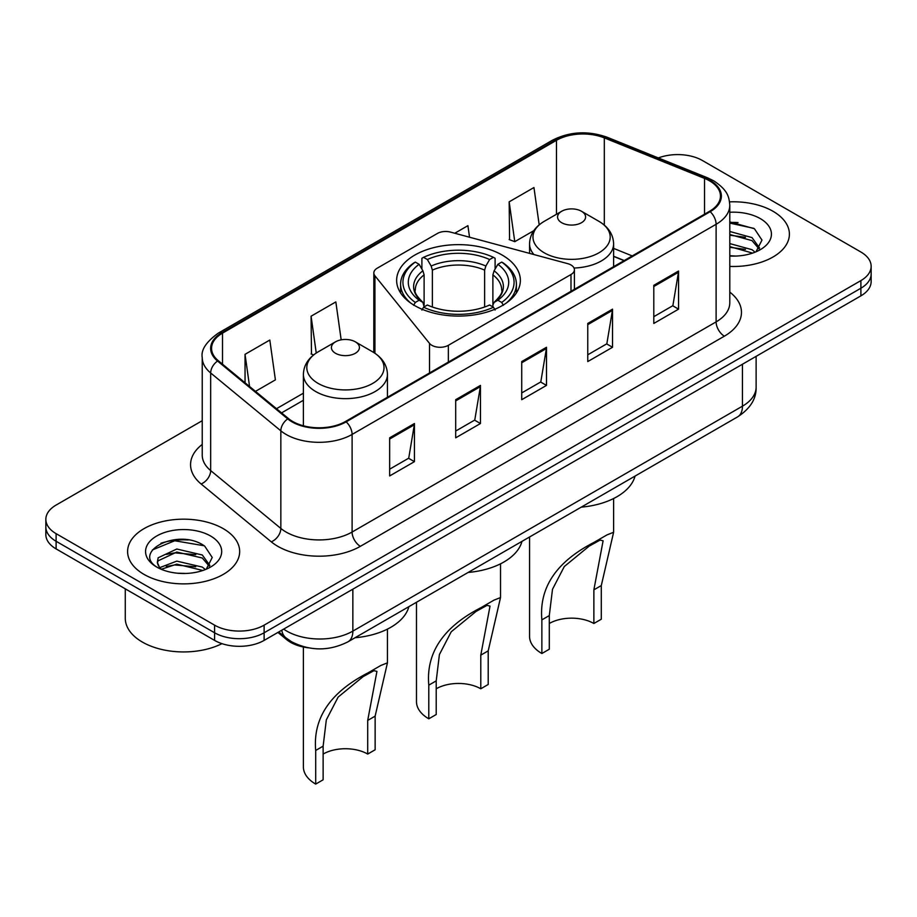 <?xml version="1.0" encoding="UTF-8"?>
<svg xmlns="http://www.w3.org/2000/svg" width="917" height="917" viewBox="0 0 917 917"><rect width="100%" height="100%" fill="white"/><g stroke="black" fill="none" stroke-linecap="round" stroke-linejoin="round"><path stroke-width="1.38" d="M570.993 264.979A11.669 6.74 0 0 0 567.669 263.637L450.579 232.116A11.669 6.74 0 0 0 437.398 233.457L377.254 268.177A11.669 6.74 0 0 0 373.838 272.945A11.669 6.74 0 0 0 374.927 275.799L429.523 343.394A11.669 6.74 0 0 0 448.356 345.308L570.993 274.515A11.669 6.74 0 0 0 574.409 269.747A11.669 6.74 0 0 0 570.993 264.979M502.252 255.109A61.863 35.717 0 0 0 434.818 247.361A61.863 35.717 0 0 0 396.637 280.361A61.863 35.717 0 0 0 414.748 305.625A61.863 35.717 0 0 0 482.182 313.362A61.863 35.717 0 0 0 520.363 280.361A61.863 35.717 0 0 0 502.252 255.109M624.064 260.646L613.611 256.416M308.353 647.826A35.018 20.22 180 0 1 286.62 639.607L277.92 632.432M188.306 539.953A46.698 26.96 0 0 0 160.979 543.208M738.036 222.567A46.698 26.96 0 0 0 729.794 222.51M202.233 420.697L56.109 505.061A35.018 20.22 0 0 0 45.85 519.354L45.85 534.611A35.018 20.22 0 0 0 56.109 548.905L214.589 640.398A35.018 20.22 0 0 0 264.119 640.398L860.891 295.859A35.018 20.22 0 0 0 871.15 281.553L871.15 273.931A35.018 20.22 0 0 1 860.891 288.225A35.018 20.22 0 0 0 871.15 273.931L871.15 266.308A35.018 20.22 0 0 0 860.891 252.015L702.411 160.509A35.018 20.22 0 0 0 658.36 157.942M45.85 519.354A35.018 20.22 0 0 0 56.109 533.66L214.589 625.153A35.018 20.22 0 0 0 264.119 625.153L264.119 632.776L860.891 288.225L264.119 632.776A35.018 20.22 0 0 1 214.589 632.776A35.018 20.22 0 0 0 264.119 632.776L264.119 640.398M56.109 533.66L56.109 541.282L214.589 632.776L56.109 541.282A35.018 20.22 0 0 1 45.85 526.977A35.018 20.22 0 0 0 56.109 541.282L56.109 548.905M772.985 211.265A56.029 32.347 0 0 0 729.554 201.866A56.029 32.347 0 0 1 772.985 211.265A56.029 32.347 0 0 1 789.399 234.144A56.029 32.347 0 0 0 772.985 211.265M223.255 528.65A56.029 32.347 0 0 0 162.194 521.635A56.029 32.347 0 0 0 127.601 551.53A56.029 32.347 0 0 0 144.015 574.397A56.029 32.347 0 0 0 205.076 581.412A56.029 32.347 0 0 0 239.669 551.53A56.029 32.347 0 0 0 223.255 528.65A56.029 32.347 0 0 0 162.194 521.635A56.029 32.347 0 0 0 127.601 551.53A56.029 32.347 0 0 0 144.015 574.397A56.029 32.347 0 0 0 205.076 581.412A56.029 32.347 0 0 0 239.669 551.53A56.029 32.347 0 0 0 223.255 528.65M709.506 180.809A37.356 21.561 180 0 1 720.453 196.066A37.356 21.561 180 0 1 709.506 211.311L345.503 421.476A37.356 21.561 180 0 1 288.488 418.588L218.326 360.736A37.356 21.561 180 0 1 211.563 348.368A37.356 21.561 180 0 1 222.51 333.123L556.481 140.301A37.356 21.561 180 0 1 604.314 137.882L704.52 178.391A37.356 21.561 180 0 1 709.506 180.809M710.171 180.431A38.285 22.111 0 0 0 705.058 177.955L604.853 137.447A38.285 22.111 0 0 0 555.817 139.923L221.845 332.745A38.285 22.111 0 0 0 217.558 361.046L287.72 418.897A38.285 22.111 0 0 0 346.156 421.854L710.171 211.689A38.285 22.111 0 0 0 710.171 180.431M389.656 437.822L389.656 475.946L414.427 461.652L414.427 423.528L389.656 437.822M389.656 469.183L408.73 458.168L414.324 424.789A9.342 5.387 -120 0 0 414.427 423.528M408.569 458.271L414.427 461.652M455.692 399.697L455.692 437.822L480.451 423.528L480.451 385.404L455.692 399.697M455.692 431.059L474.765 420.043L480.359 386.665A9.342 5.387 -120 0 0 480.451 385.404M474.593 420.146L480.451 423.528M653.798 285.325L653.798 323.449L678.557 309.155L678.557 271.031L653.798 285.325M653.798 316.686L672.872 305.67L678.454 272.292A9.342 5.387 -120 0 0 678.557 271.031M672.7 305.774L678.557 309.155M587.763 323.449L587.763 361.573L612.522 347.279L612.522 309.155L587.763 323.449M587.763 354.81L606.836 343.795L612.418 310.416A9.342 5.387 -120 0 0 612.522 309.155M606.664 343.898L612.522 347.279M521.727 361.573L521.727 399.697L546.486 385.404L546.486 347.279L521.727 361.573M521.727 392.935L540.801 381.919L546.394 348.54A9.342 5.387 -120 0 0 546.486 347.279M540.629 382.022L546.486 385.404M729.794 266.423A56.029 32.347 0 0 0 789.399 234.144A56.029 32.347 0 0 1 729.794 266.423M264.119 625.153L860.891 280.602A35.018 20.22 0 0 0 871.15 266.308M255.476 391.364L275.398 379.867L269.804 340.035L245.045 354.329L245.045 382.779M469.527 237.216L467.911 225.662L454.775 233.239M539.185 224.848L533.946 187.538L509.176 201.832L509.577 239.727M341.17 339.852L335.84 301.911L311.081 316.205L311.482 354.1M509.176 201.832L514.769 241.664L533.786 230.694M514.769 241.664L509.176 239.578M313.648 354.902L311.081 353.951M311.081 316.205L316.25 353.034M245.045 354.329L249.562 386.493M729.794 255.694L735.881 256.072M729.794 243.59L752.02 249.699L755.115 252.175M729.794 246.616L752.582 253.103M729.794 231.485L752.02 237.595L759.608 248.071M729.794 234.511L752.02 240.621L759.012 248.851M729.794 256.015A38.067 21.974 0 0 0 760.285 249.676A38.067 21.974 0 0 0 760.285 218.601A38.067 21.974 0 0 0 729.794 212.263M756.009 251.808L761.97 240.094L754.427 228.734L729.794 221.914M729.794 223.095L753.912 228.379M729.794 235.199L745.487 237.285M729.794 247.303L745.487 249.39M416.478 602.274L416.478 701.643A42.022 24.266 0 0 0 428.789 718.802L428.789 685.159C425.912 652.824 443.335 626.964 481.081 607.593L493.942 600.165L500.522 597.563L488.211 650.852L488.211 684.483L480.783 688.782A31.522 18.191 0 0 0 436.217 688.782M480.783 688.782L480.783 655.139L490.022 606.103L487.042 605.369L476.106 611.398L451.21 631.802L439.403 654.578L436.217 680.872L436.217 714.515L428.789 718.802M413.636 305.315L415.298 302.45A55.57 32.084 0 0 1 415.298 262.09L419.115 264.302A50.194 28.977 0 0 0 419.115 300.237L422.897 302.381L424.113 306.886M424.113 305.052L424.113 274.871L422.897 270.802L419.115 264.302M421.9 269.082L421.9 258.273L423.551 257.333A55.57 32.084 0 0 1 493.449 257.333L489.621 259.534A50.194 28.977 0 0 0 427.379 259.534L431.15 266.033L432.365 270.114L432.365 307.012M484.635 307.012L484.635 270.114L485.85 266.033L489.621 259.534M468.128 572.449A64.201 37.07 0 0 0 521.979 541.362M415.298 262.09L413.636 263.041A57.897 33.425 0 0 0 400.603 284.178A57.897 33.425 0 0 0 410.713 303.046M493.449 257.333L495.1 258.273L495.1 269.082M421.9 310.072L423.551 307.206A55.57 32.084 0 0 0 493.449 307.206L495.1 310.072M423.551 307.206L427.379 305.006A50.194 28.977 0 0 0 489.621 305.006L493.449 307.206M419.115 300.237L415.298 302.45M427.379 259.534L423.551 257.333M422.897 270.802A44.899 25.928 0 0 0 422.897 302.381L423.104 302.53C416.731 296.351 414.129 292.168 415.309 289.967A43.191 24.931 0 0 1 424.113 274.871M506.287 303.046A57.897 33.425 0 0 0 516.397 284.178A57.897 33.425 0 0 0 503.364 263.041L501.702 262.09A55.57 32.084 0 0 1 501.702 302.45L503.364 305.315M501.702 302.45L497.885 300.237A50.194 28.977 0 0 0 497.885 264.302L501.702 262.09M497.885 264.302L494.103 270.802L492.887 274.871L492.887 305.052L494.103 302.381L497.885 300.237M492.887 274.871A43.191 24.931 0 0 1 501.691 289.967C502.871 292.179 500.269 296.374 493.896 302.53L494.103 302.381A44.899 25.928 0 0 0 494.103 270.802M492.887 306.886L492.887 305.052M493.942 600.165L481.081 607.593L493.942 600.165M529.556 536.984L529.556 636.352A42.022 24.266 0 0 0 541.867 653.512L541.867 619.869C538.99 587.533 556.424 561.674 594.17 542.302L607.02 534.875L613.611 532.284L601.3 585.562L601.3 619.204L593.872 623.491A31.522 18.191 0 0 0 549.294 623.491M593.872 623.491L593.872 589.849L603.099 540.812L600.119 540.079L589.195 546.119L564.299 566.523L552.492 589.299L549.294 615.582L549.294 649.225L541.867 653.512M574.031 268.028A42.022 24.266 0 0 0 613.611 243.807C613.301 234.454 608.384 226.958 598.881 221.306L581.493 211.265A14.007 8.093 0 0 0 561.674 211.265A14.007 8.093 0 0 0 561.674 222.705A14.007 8.093 0 0 0 581.493 222.705A14.007 8.093 0 0 0 581.493 211.265L598.881 221.306A38.606 22.283 0 0 1 598.881 252.828A38.606 22.283 0 0 1 544.285 252.828A38.606 22.283 0 0 1 544.285 221.306C534.783 226.958 529.866 234.454 529.556 243.807A42.022 24.266 0 0 0 533.9 254.548M581.206 507.158A64.201 37.07 0 0 0 635.057 476.072M607.02 534.875L594.17 542.302L607.02 534.875M303.389 647.024L303.389 766.933A42.022 24.266 0 0 0 315.7 784.092L315.7 750.45C312.823 718.114 330.258 692.255 368.004 672.883L380.853 665.455L387.444 662.853L375.133 716.131L375.133 749.774L367.706 754.061A31.522 18.191 0 0 0 323.128 754.061M367.706 754.061L367.706 720.43L376.933 671.393L373.953 670.659L363.029 676.689L338.132 697.092L326.326 719.868L323.128 746.163L323.128 779.794L315.7 784.092M335.507 353.274A14.007 8.093 0 0 0 355.326 353.274A14.007 8.093 0 0 0 355.326 341.835L372.715 351.887A38.606 22.283 0 0 1 372.715 383.398A38.606 22.283 0 0 1 318.119 383.398A38.606 22.283 0 0 1 318.119 351.887C308.616 357.527 303.699 365.023 303.389 374.377A42.022 24.266 0 0 0 315.7 391.536A42.022 24.266 0 0 0 361.504 396.797A42.022 24.266 0 0 0 387.444 374.377C387.134 365.023 382.217 357.527 372.715 351.887L355.326 341.835A14.007 8.093 0 0 0 335.507 341.835A14.007 8.093 0 0 0 335.507 353.274M355.051 637.739A64.201 37.07 0 0 0 408.89 606.653M380.853 665.455L368.004 672.883L380.853 665.455M125.274 588.829L125.274 618.241A58.367 33.7 0 0 0 142.364 642.072A58.367 33.7 0 0 0 221.96 643.654M177.256 573.194L186.151 573.446M159.81 567.6L176.809 561.124L202.29 567.084L205.385 569.56M161.369 569.239L176.809 564.15L202.852 570.489M160.074 568.781L157.346 562.385A26.387 15.234 0 0 0 161.61 569.446M157.346 562.385L158.148 557.777L176.809 549.019L202.29 554.98L209.878 565.445M157.415 562.763L158.148 560.803L176.809 552.045L202.29 558.006L209.282 566.236M206.279 569.182L212.24 557.479L204.697 546.119C178.001 526.92 130.535 552.217 157.942 567.726L158.079 567.806M210.543 535.986A38.067 21.974 0 0 0 156.715 535.986A38.067 21.974 0 0 0 156.715 567.061A38.067 21.974 0 0 0 210.543 567.061A38.067 21.974 0 0 0 210.543 535.986M152.382 549.936L174.723 540.755L204.182 545.764M166.344 554.384L174.723 552.859L195.757 554.67M166.344 566.488L174.723 564.964L195.757 566.775M286.62 638.404L286.62 639.607M374.927 275.799L374.927 353.263M429.523 343.394L429.523 372.955M448.356 345.308L448.356 362.089M570.993 274.515L570.993 291.285M283.674 629.108A46.698 26.96 0 0 0 286.815 631.114A46.698 26.96 0 0 0 352.85 631.114L742.449 406.174A46.698 26.96 0 0 0 756.124 387.112C756.468 398.7 750.289 408.615 737.612 416.868L348.013 641.797A23.349 13.48 60 0 0 352.85 631.114L352.85 589.173M742.449 364.244L742.449 406.174A23.349 13.48 60 0 1 737.612 416.868M281.783 630.197A23.349 15.612 129.5 0 0 285.852 637.796L278.757 631.951M860.891 295.859L860.891 280.602M214.589 640.398L214.589 625.153M729.794 292.122A58.367 33.7 180 0 1 724.373 336.172L360.358 546.326A11.669 6.74 60 0 1 352.105 532.032L716.12 321.878A46.698 26.96 0 0 0 729.794 302.816L729.794 205.213A46.698 26.96 180 0 1 716.12 224.275A11.669 6.74 -120 0 0 710.171 211.689M360.358 546.326A58.367 33.7 180 0 1 277.817 546.326A58.367 33.7 180 0 1 271.272 541.832L201.11 483.981A58.367 33.7 180 0 1 202.233 444.436M286.07 532.032A46.698 26.96 0 0 0 352.105 532.032L352.105 434.429A46.698 26.96 180 0 1 280.843 430.83L210.669 372.978A46.698 26.96 180 0 1 202.233 357.515L202.233 455.119A46.698 26.96 0 0 0 210.669 470.581L280.843 528.433A46.698 26.96 0 0 0 286.07 532.032M729.794 205.213C729.038 197.189 728.293 190.518 713.701 180.809L707.557 177.829A11.669 5.468 112 0 0 705.058 177.955M707.557 177.829L607.352 137.321C588.015 130.478 569.663 131.475 552.298 140.301A11.669 6.74 60 0 1 555.817 139.923M221.845 332.745A11.669 6.74 -120 0 0 218.326 333.112C206.21 341.823 200.846 349.962 202.233 357.515M217.558 361.046A11.669 7.806 129.5 0 0 210.669 372.978L210.669 470.581A11.669 7.806 -50.5 0 1 201.11 483.981M607.352 137.321A11.669 5.468 112 0 0 604.853 137.447M287.72 418.897A11.669 7.806 129.5 0 0 280.843 430.83L280.843 528.433A11.669 7.806 -50.5 0 1 271.272 541.832M346.156 421.854A11.669 6.74 60 0 1 352.105 434.429L716.12 224.275L716.12 321.878A11.669 6.74 60 0 0 724.373 336.172M222.51 333.123L222.51 364.187M704.52 178.391L704.52 214.188M604.314 137.882L604.314 225.124M632.237 255.923L613.611 248.392M556.481 140.301L556.481 214.269M373.838 272.945L373.792 352.529M303.389 393.175L276.498 408.707M521.727 362.777L546.394 348.54M587.763 324.652L612.418 310.416M653.798 286.528L678.454 272.292M455.692 400.901L480.359 386.665M389.656 439.025L414.324 424.789M484.635 270.114A43.191 24.931 0 0 0 432.365 270.114M485.85 266.033A44.899 25.928 0 0 0 431.15 266.033M436.217 680.872L428.789 685.159M488.211 650.852L480.783 655.139M549.294 615.582L541.867 619.869M601.3 585.562L593.872 589.849M323.128 746.163L315.7 750.45M375.133 716.131L367.706 720.43M574.409 269.747L574.409 289.313M348.013 641.797C329.226 651.242 310.439 651.242 291.652 641.797L285.852 637.796M756.124 387.112L756.124 356.346M552.298 140.301L218.326 333.112M303.389 400.282L281.565 412.879M624.236 260.543L613.611 256.244M500.522 597.563L500.522 563.829M400.603 292.947L400.603 284.178M516.397 292.947L516.397 284.178M613.611 532.284L613.611 498.539M613.611 266.687L613.611 243.807M529.556 253.379L529.556 243.807M561.674 211.265L544.285 221.306M387.444 662.853L387.444 629.108M387.444 397.256L387.444 374.377M303.389 425.797L303.389 374.377M335.507 341.835L318.119 351.887"/></g></svg>
